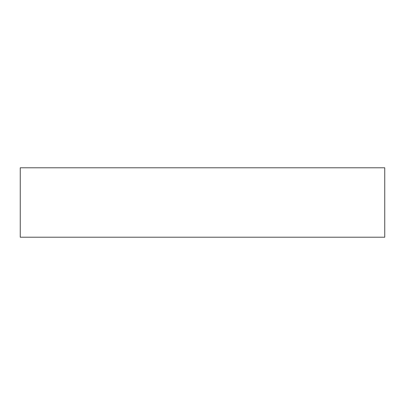 <?xml version="1.0" encoding="UTF-8"?>
<svg xmlns="http://www.w3.org/2000/svg" width="405" height="405" viewBox="0 0 405 405"><rect width="100%" height="100%" fill="white"/><g stroke="black" fill="none" stroke-linecap="round" stroke-linejoin="round"><path stroke-width="0.61" d="M384.75 237.214L20.25 237.214L20.25 167.786L384.75 167.786L384.75 237.214"/></g></svg>
